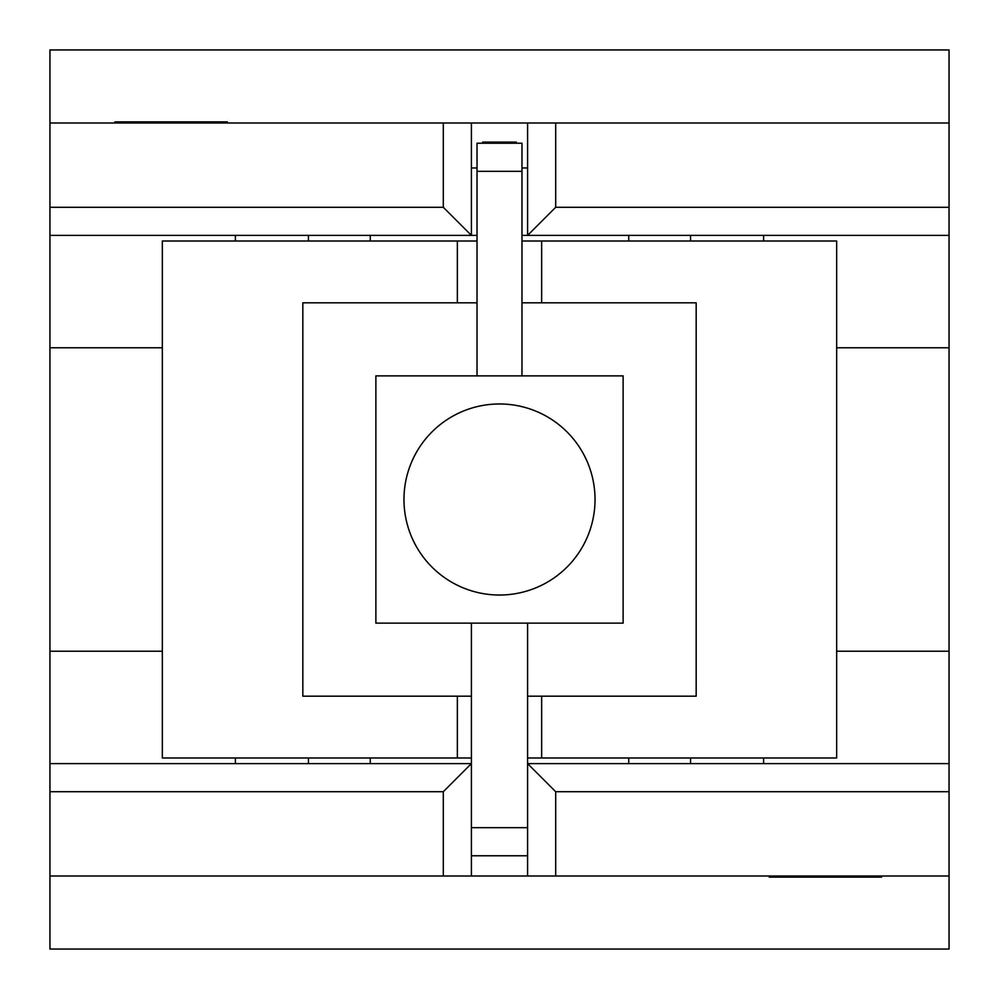 <?xml version="1.0" encoding="UTF-8"?>
<svg xmlns="http://www.w3.org/2000/svg" width="999" height="999" viewBox="0 0 999 999"><rect width="100%" height="100%" fill="white"/><g stroke="black" fill="none" stroke-linecap="round" stroke-linejoin="round"><path stroke-width="1.5" d="M403.971 499.5A95.529 95.529 0 0 0 499.5 595.029A95.529 95.529 0 0 0 595.029 499.5A95.529 95.529 0 0 0 499.5 403.971A95.529 95.529 0 0 0 403.971 499.5M521.977 143.232L477.023 143.232L477.023 171.328L521.977 171.328L521.977 143.232M477.023 375.874L477.023 171.328M521.977 171.328L521.977 375.874M471.403 855.768L527.597 855.768M471.403 623.126L471.403 763.611L49.95 763.611L49.95 875.998L471.403 875.998L471.403 763.611L443.306 791.707L443.306 875.998M516.358 143.232L516.358 142.108L482.642 142.108L482.642 143.232M836.663 651.223L949.05 651.223L949.05 763.611L527.597 763.611L527.597 875.998L555.694 875.998L555.694 791.707L527.597 763.611L527.597 623.126M623.126 623.126L375.874 623.126L375.874 375.874L623.126 375.874L623.126 623.126M527.597 696.178L541.645 696.178L541.645 757.991L527.597 757.991M521.977 241.009L541.645 241.009L541.645 302.822L696.178 302.822L696.178 696.178L541.645 696.178M457.355 696.178L302.822 696.178L302.822 302.822L457.355 302.822L457.355 241.009L162.338 241.009L162.338 757.991L457.355 757.991L457.355 696.178L471.403 696.178M541.645 757.991L836.663 757.991L836.663 241.009L541.645 241.009M457.355 241.009L477.023 241.009M541.645 302.822L521.977 302.822M477.023 302.822L457.355 302.822M628.746 235.389L628.746 241.009M690.559 235.389L690.559 241.009M370.254 241.009L370.254 235.389M628.746 757.991L628.746 763.611M370.254 763.611L370.254 757.991M308.441 241.009L308.441 235.389M690.559 757.991L690.559 763.611M308.441 763.611L308.441 757.991M471.403 757.991L457.355 757.991M881.618 875.998L881.618 877.122L769.23 877.122L769.23 875.998M227.322 123.002L227.322 121.878L182.367 121.878L182.367 123.002M159.89 123.002L159.89 121.878L182.367 121.878M114.935 123.002L114.935 121.878L159.89 121.878M477.023 235.389L471.403 235.389L471.403 123.002L527.597 123.002L527.597 235.389L521.977 235.389M527.597 167.957L521.977 167.957M477.023 167.957L471.403 167.957M527.597 875.998L471.403 875.998M471.403 123.002L49.95 123.002L49.95 49.95L949.05 49.95L949.05 123.002L527.597 123.002M949.05 651.223L949.05 347.777L836.663 347.777M763.611 757.991L763.611 763.611M162.338 347.777L49.95 347.777L49.95 651.223L162.338 651.223M235.389 241.009L235.389 235.389M527.597 235.389L949.05 235.389L949.05 207.293L555.694 207.293L527.597 235.389M555.694 207.293L555.694 123.002M949.05 207.293L949.05 123.002M949.05 235.389L949.05 347.777M555.694 875.998L949.05 875.998L949.05 763.611M949.05 875.998L949.05 949.05L49.95 949.05L49.95 875.998M443.306 123.002L443.306 207.293L471.403 235.389L49.95 235.389L49.95 207.293L443.306 207.293M49.95 123.002L49.95 207.293M49.95 763.611L49.95 651.223M49.95 347.777L49.95 235.389M555.694 791.707L949.05 791.707M49.95 791.707L443.306 791.707M235.389 763.611L235.389 757.991M763.611 235.389L763.611 241.009M527.597 827.671L471.403 827.671"/></g></svg>
